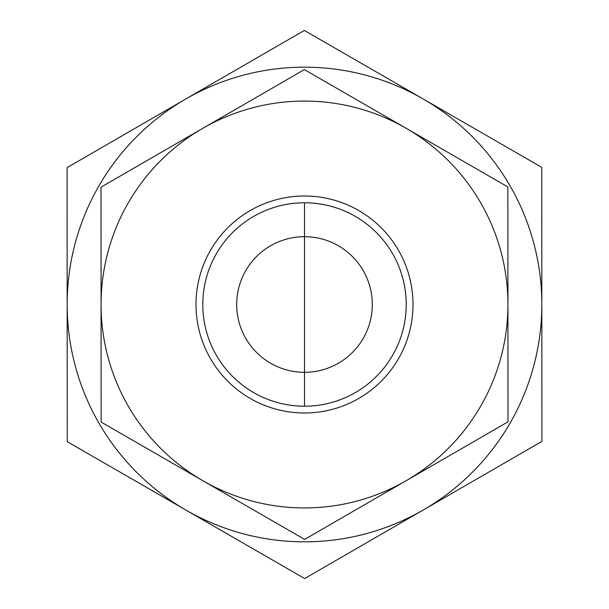 <?xml version="1.0" encoding="UTF-8"?>
<svg xmlns="http://www.w3.org/2000/svg" width="609" height="609" viewBox="0 0 609 609"><rect width="100%" height="100%" fill="white"/><g stroke="black" fill="none" stroke-linecap="round" stroke-linejoin="round"><path stroke-width="0.91" d="M67.135 252.461L67.196 356.813M541.865 356.539L541.804 252.187M541.911 441.388L304.66 578.55L185.951 510.106A237.335 237.335 0 0 0 541.835 304.5L541.911 441.388M541.835 304.363A237.335 237.335 0 0 0 185.715 99.031A237.335 237.335 0 0 0 185.951 510.106L67.249 441.662L67.089 167.612L304.34 30.45L541.751 167.338L541.835 304.5M372.312 304.5A67.812 67.812 0 0 1 304.5 372.312A67.812 67.812 0 0 1 236.688 304.5A67.812 67.812 0 0 1 304.5 236.688A67.812 67.812 0 0 1 372.312 304.5M406.218 304.439A101.718 101.718 0 0 1 253.694 392.615A101.718 101.718 0 0 1 253.595 216.439A101.718 101.718 0 0 1 406.218 304.439M412.993 304.439A108.493 108.493 0 0 0 250.2 210.569A108.493 108.493 0 0 0 250.307 398.492A108.493 108.493 0 0 0 412.993 304.439M202.888 480.737A203.429 203.429 0 0 0 507.929 304.378A203.429 203.429 0 0 0 202.683 128.385A203.429 203.429 0 0 0 202.888 480.737L101.14 422.067L101.003 187.169L304.363 69.601L507.86 186.933L507.997 421.831L304.637 539.399L202.888 480.737M304.5 202.782L304.5 406.218L304.5 202.782"/></g></svg>
